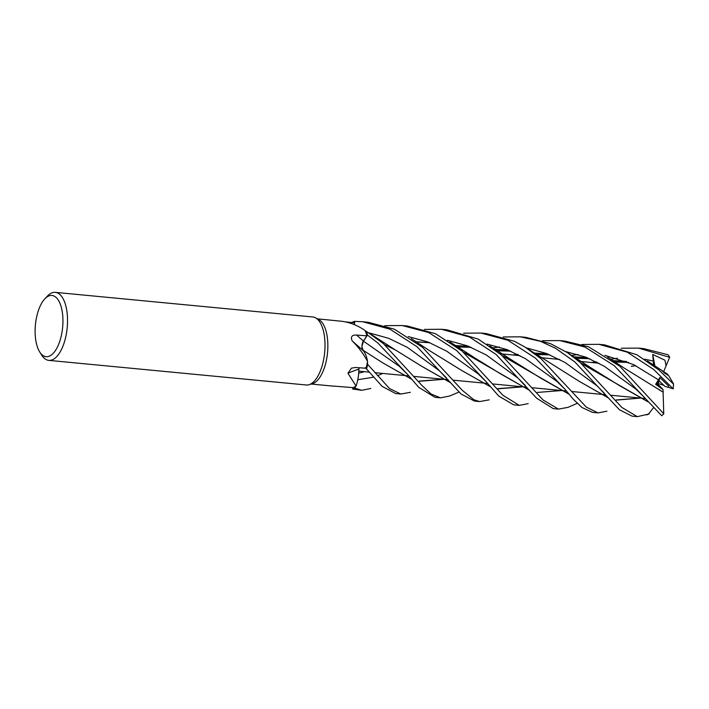 <?xml version="1.0" encoding="UTF-8"?>
<svg xmlns="http://www.w3.org/2000/svg" width="709" height="709" viewBox="0 0 709 709"><rect width="100%" height="100%" fill="white"/><g stroke="black" fill="none" stroke-linecap="round" stroke-linejoin="round"><path stroke-width="1.06" d="M354.615 321.363A34.165 15.19 95.5 0 0 352.391 322.232L352.373 322.267A34.138 15.181 95.5 0 1 354.615 321.39L354.535 324.731L354.615 321.363L362.671 321.744L390.003 329.18L417.158 346.816L460.992 393.956L474.436 401.072M449.497 396.065L440.475 397.829L431.045 394L422.085 385.607L383.383 343.599L366.376 331.387A34.138 15.181 95.5 0 1 367.492 335.135L363.442 341.135L362.051 345.93M362.033 347.109L363.318 350.787A25.054 11.14 95.5 0 1 367.528 361.413C363.611 353.977 358.488 347.126 352.16 340.861C350.406 336.828 351.877 334.887 356.592 335.038L366.899 335.836A32.738 14.561 95.5 0 0 365.348 331.094A32.738 14.561 95.5 0 0 365.126 330.571C358.054 325.608 350.335 322.515 341.968 321.292L317.481 318.855M44.809 298.861L47.388 296.123A34.165 15.19 95.5 0 1 55.329 292.356L312.802 316.976A34.165 15.19 95.5 0 1 315.487 317.8L318.722 319.511A32.738 14.561 95.5 0 1 327.496 338.858A32.738 14.561 95.5 0 1 312.598 383.622L309.089 384.695A34.165 15.19 95.5 0 1 306.297 384.996L48.824 360.376A34.165 15.19 95.5 0 1 41.742 355.174L39.731 352.001A30.753 13.675 95.5 0 1 35.45 337.785A30.753 13.675 95.5 0 1 44.809 298.861A30.753 13.675 95.5 0 1 62.605 314.371A30.753 13.675 95.5 0 1 56.082 349.502A30.753 13.675 95.5 0 1 39.731 352.001M345.203 321.868L354.509 322.79L354.456 324.695M315.487 317.8A34.165 15.19 95.5 0 1 324.642 337.98A34.165 15.19 95.5 0 1 309.089 384.695M55.329 292.356A34.165 15.19 95.5 0 1 67.16 313.36A34.165 15.19 95.5 0 1 48.824 360.376M363.318 350.787A25.054 11.14 95.5 0 0 362.574 350.016A5.752 2.561 95.5 0 1 362.556 349.971A5.752 2.561 -84.5 0 1 362.37 349.502A5.752 2.561 95.5 0 1 363.38 340.985L366.899 335.836M362.574 350.016A577.746 208.641 12.1 0 1 354.73 343.183A577.746 208.641 12.1 0 1 352.515 341.18M367.528 361.413A32.738 14.561 95.5 0 1 367.395 362.175A32.738 14.561 95.5 0 1 366.048 368.255L355.634 367.475L351.434 368.157L347.933 373.244A577.746 277.884 42.3 0 1 358.869 369.079L358.825 371.029A25.054 11.14 95.5 0 1 356.06 386.042L347.933 373.244M362.069 345.655L363.442 341.135L367.501 335.118L377.932 343.076L407.631 374.476L399.539 366.464L363.416 341.118L367.492 335.135A34.165 15.19 95.5 0 0 366.376 331.387L365.348 331.094M363.416 341.118C361.856 344.051 361.59 347.055 362.618 350.149M358.931 369.079L358.727 372.739L358.896 369.061A5.752 2.561 95.5 0 1 358.878 369.008L358.896 369.061A25.054 11.14 95.5 0 1 358.825 371.029M359.002 368.343A5.752 2.561 95.5 0 1 359.153 367.732L359.002 368.343A5.752 2.561 -84.5 0 0 358.878 369.008L359.197 367.741L358.905 369.017M356.06 386.042A32.738 14.561 95.5 0 1 355.714 386.29A32.738 14.561 95.5 0 1 352.807 387.619L333.522 386.068M365.862 368.237L366.544 368.946A34.138 15.181 95.5 0 0 367.643 364.311A34.138 15.181 95.5 0 1 366.544 368.946L382.098 386.343L395.587 393.53L400.851 394.036L389.551 388.576L367.643 364.355L367.404 362.166M352.745 387.61L352.701 389.019A34.138 15.181 95.5 0 0 354.943 388.133A34.138 15.181 95.5 0 1 352.701 389.019L361.696 390.296L354.925 388.169L355.714 386.29M354.527 324.722L354.615 321.39A34.138 15.181 95.5 0 0 352.373 322.267L352.24 322.56M411.38 379.12L382.869 362.928L362.583 349.954M658.005 384.331L662.41 388.833L656.179 384.313L659.086 380.884L658.005 384.331L656.179 384.313L662.41 388.833L663.075 389.675L663.128 392.183L623.628 367.732L607.56 357.044M673.426 388.824L664.936 386.37L659.086 380.884L663.837 385.297L658.448 383.649M668.41 387.433L668.631 386.077L659.866 377.498L659.086 380.884L655.665 384.313L663.075 389.666M574.813 361.9L619.436 409.775L632.056 416.139L637.285 416.644L621.793 407.409L580.113 362.405L567.235 352.524L550.468 343.652L525.75 337.333L520.202 336.81L540.329 341.268L555.555 348.279L574.813 361.9M653.219 408.047L648.496 414.1L637.285 416.644M503.151 336.961L520.202 336.81M542.429 340.719L559.747 340.586L584.987 347.073L614.224 365.667L661.736 415.758A34.165 15.19 95.5 0 0 663.73 413.728L619.755 366.198L588.621 346.843L564.869 341.073M606.922 411.211L598.006 412.886L586.316 407.126L540.976 358.665L524.731 346.931L514.486 341.321L486.161 333.549L480.959 333.053M463.642 333.195L480.924 333.053L507.874 340.258L535.463 358.134L565.002 389.285L573.262 399.211L582.009 407.524L592.467 412.354L598.006 412.886M653.645 369.433L673.071 388.727A34.165 15.19 95.5 0 0 673.55 384.154L658.891 369.938L636.877 354.739L604.511 344.866L598.963 344.335L627.164 352.134L653.645 369.433M489.157 399.849L479.656 401.569L473.869 399.77L462.153 390.18L422.555 347.339L394.275 329.162L368.201 322.276L362.671 321.744M581.947 344.494L598.963 344.335M567.989 407.356L558.47 409.111L543.121 400.027L501.334 354.872L478.229 339.106L446.98 329.809L441.432 329.277L469.544 337.059L495.981 354.358L536.66 398.228L553.242 408.606L558.47 409.111M424.345 329.419L441.441 329.277M528.187 403.643L519.245 405.353L502.938 395.294L462.188 351.132L435.503 333.717L407.356 326.016L402.739 325.573M384.854 325.661L402.083 325.511L428.679 332.539L456.702 350.609L486.312 381.876L498.737 396.074L513.697 404.83L519.245 405.353M621.226 348.243L638.552 348.119L669.624 357.292A34.165 15.19 95.5 0 0 668.108 354.766L643.781 348.624L638.552 348.119M647.937 401.799L619.436 385.581L592.653 368.902L581.158 363.3M547.437 353.853L533.868 353.055M517.393 354.287L512.962 354.987M442.859 379.386L419.427 381.265M410.396 392.307L400.851 394.036M647.84 401.684L581.362 363.478M547.8 354.004L534.001 353.153M517.535 354.367L513.281 355.023M442.771 379.342L419.143 381.105M411.282 378.996L382.86 362.919M635.778 389.019L604.298 366.269L585.723 357.114L565.844 351.629M518.447 354.837L516.701 355.351M407.631 374.476L418.744 387.344L434.936 397.297L440.475 397.829M569.097 394.239L540.701 378.11L513.919 361.422L502.38 355.758M468.649 346.32L455.098 345.522M568.999 394.124L502.584 355.936M469.03 346.471L455.231 345.611M363.974 371.8L358.692 373.129M565.002 389.285L557.017 381.486L525.529 358.736L506.935 349.581L487.056 344.095M382.807 373.43L377.454 375.752M373.652 377.161L357.779 379.74M669.757 356.973L666.088 365.862L664.936 360.199L652.75 354.473L653.592 365.295M626.588 361.537L612.771 360.695M596.34 361.891L592.042 362.556M521.558 386.884L497.904 388.629M490.149 386.565L461.763 370.506L428.945 350.281L411.229 338.539M662.188 371.002L662.693 371.321M653.485 361.103L644.614 359.153M617.459 358.267L610.706 359.197M597.244 362.361L595.463 362.875M486.312 381.867L478.265 373.971L446.759 351.203L428.156 342.048L408.251 336.562M626.233 361.395L612.638 360.589M596.198 361.82L591.731 362.521M522.205 386.759L521.744 386.901M521.647 386.928L498.179 388.798M490.247 386.68L461.781 370.515M663.775 372.553L668.738 375.735L673.453 383.711M663.11 392.157L663.757 414.003M663.145 392.21L658.209 389.011M587.096 357.655L573.271 356.822M450.791 382.851L421.935 366.411L395.161 349.829L384.721 344.769M366.376 331.387L366.349 331.369A34.138 15.181 95.5 0 1 367.492 335.135M421.758 366.296L450.658 382.7M573.404 356.928L587.495 357.815M659.866 377.498L655.665 384.313M658.652 379.962L633.474 364.541L604.91 355.324M578.172 354.544L571.445 355.448M446.51 377.888L439.075 370.497L407.4 347.383L388.736 338.344L368.574 332.725M635.778 365.649L631.648 366.34M560.916 390.579L537.316 392.432M529.41 390.216L500.643 373.909M529.543 390.367L463.721 352.462M429.902 342.739L415.749 341.862M517.978 378.11L486.241 354.934L467.541 345.886L447.344 340.258L467.541 345.886L486.241 354.934L517.978 378.101L525.369 385.51M635.636 365.578L631.302 366.305M500.687 373.935L473.931 357.363L463.535 352.302M429.539 342.598L415.616 341.756M366.544 368.946L366.553 368.955A34.165 15.19 95.5 0 0 367.643 364.355M639.704 398.103L616.165 399.973M608.162 397.731L579.421 381.451M508.707 350.281L494.572 349.395M596.889 385.714L565.1 362.494L546.364 353.437L526.122 347.791L546.364 353.437L565.1 362.494L596.889 385.714L604.236 393.141M499.384 347.011L492.631 347.924L499.384 347.011M370.789 388.497L361.696 390.296M639.775 398.139L616.378 400.106M608.295 397.882L579.457 381.469L528.728 349.475M508.318 350.122L494.439 349.289M666.088 365.862L663.553 371.853M652.75 354.473L654.93 366.225M354.925 388.169A34.165 15.19 95.5 0 1 352.701 389.046M363.38 340.985A576.913 208.349 12.1 0 1 356.592 335.038M598.83 363.203L578.792 361.289L598.83 363.203M559.64 359.454L539.638 357.54L559.64 359.454M520.025 355.67L500.005 353.756L520.025 355.67M352.346 341.029L354.73 343.183M645.217 398.529L639.642 397.988L645.217 398.529M639.456 397.971L611.105 395.267L639.456 397.971M605.583 394.736L600.053 394.204L605.583 394.736M599.876 394.186L571.702 391.492L599.876 394.186M566.429 390.996L560.828 390.455L566.429 390.996M560.651 390.437L532.344 387.734L560.651 390.437M526.805 387.203L521.283 386.671L526.805 387.203M521.106 386.662L492.861 383.959L521.106 386.662M487.624 383.454L482.005 382.922L487.624 383.454M481.836 382.904L453.583 380.201L481.836 382.904M448.035 379.669L442.513 379.147L448.035 379.669M442.345 379.129L414.038 376.417L442.345 379.129M408.809 375.921L403.164 375.38L408.809 375.921M403.004 375.362L374.813 372.668L403.004 375.362M369.274 372.136L363.752 371.613L369.274 372.136M363.575 371.596L358.843 371.144L363.575 371.596M333.992 386.21L311.242 384.039M560.004 340.612L564.976 341.091M592.653 368.902L568.618 353.454M646.661 414.925L649.338 413.808M535.747 354.465L549.918 354.872M643.701 396.73L635.769 389.011M567.838 407.418L577.223 403.341M513.919 361.422L489.919 345.992M456.977 346.923L471.157 347.348M614.526 361.998L628.688 362.405M667.887 374.414L647.335 360.925M449.32 396.136L459.104 392.042M395.161 349.829L371.135 334.373M575.105 358.267L589.551 358.665M473.931 357.363L449.923 341.915M365.321 367.67L367.687 370.293M496.282 350.733L510.737 351.132M474.418 401.072L479.656 401.569"/></g></svg>
